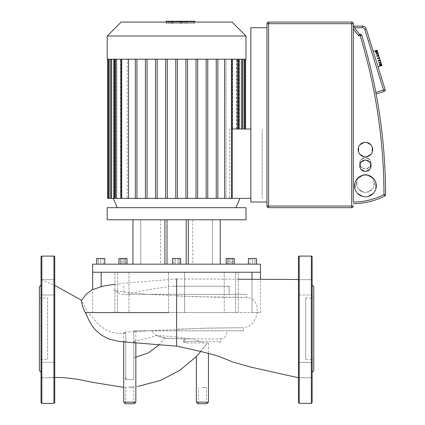 <?xml version="1.0" encoding="UTF-8"?>
<svg xmlns="http://www.w3.org/2000/svg" width="425" height="425" viewBox="0 0 425 425"><rect width="100%" height="100%" fill="white"/><g stroke="black" fill="none" stroke-linecap="round" stroke-linejoin="round"><path stroke-width="0.32" stroke-dasharray="2.12 1.59" d="M305.697 298.005L305.697 359.412L305.697 298.005L313.767 298.005L313.767 359.412L313.767 298.005M305.697 359.412L313.767 359.412M312.152 285.132L312.152 372.279L312.152 285.132M298.435 287.342L298.435 279.677L298.435 287.342M312.152 287.342L312.152 279.677L312.152 295.008L312.152 279.677L298.435 279.677L298.435 295.008L298.435 279.677L312.152 279.677L312.152 295.008L298.435 295.008L312.152 295.008L312.152 287.342M298.435 377.74L298.435 362.408L298.435 377.74L298.435 370.074L298.435 377.74L312.152 377.74L298.435 377.74L299.243 377.931L299.243 279.485L299.243 377.931M312.152 362.408L312.152 377.74L312.152 362.408L298.435 362.408L298.435 370.074L298.435 362.408L312.152 362.408L312.152 370.074L312.152 362.408M298.435 402.539L298.435 256.891A0.807 0.807 0 0 1 299.243 256.084L311.344 256.11A0.807 0.786 180 0 1 312.152 256.891A0.807 0.807 0 0 0 311.344 256.084L299.243 256.084M298.435 256.891A0.807 0.786 180 0 1 299.243 256.11L299.243 403.346M312.152 402.539L312.152 256.891M313.767 370.669L313.767 286.748M181.555 23.29L182.452 23.29L182.452 21.25L170.733 21.25L182.452 21.25L182.452 23.29L176.614 23.29L181.555 23.29L181.555 21.25L181.555 23.29M170.733 23.29L176.614 23.29L170.733 23.29L170.733 21.25M166.148 21.25L194.294 21.25L194.294 23.29L166.382 23.29L166.382 21.25L186.819 21.25L166.366 21.25L182.5 21.25L166.382 21.25L179.201 21.25L166.382 21.25L166.382 23.29L170.691 23.29L170.691 21.25L170.691 23.29L194.294 23.29L194.294 22.084M184.53 21.25L184.53 23.29L187.042 23.29L176.614 23.29L184.53 23.29L184.53 22.084M187.042 23.29L187.042 22.084M168.656 22.084L168.656 23.29L166.148 23.29L176.614 23.29L168.656 23.29L168.656 21.25M166.148 23.29L166.148 22.084M191.638 21.25L188.546 21.25L191.638 21.25M188.546 23.29L191.638 23.29L188.546 23.29L188.546 21.25M194.73 23.29L191.638 23.29L194.73 23.29L194.73 22.084M179.201 23.29L166.366 23.29L186.819 23.29L166.382 23.29L166.382 21.25L166.382 23.29L179.201 23.29L179.201 21.25M186.803 23.29L186.819 21.25M174.181 23.29L174.181 21.25L174.181 23.29M166.366 23.29L166.366 21.25L166.366 23.29M182.495 23.29L182.495 21.25M166.382 23.29L166.382 21.25L166.382 23.29M384.041 91.55L383.562 90.01L385.103 89.532A1.615 1.615 0 0 1 384.041 91.55L376.125 94.01M374.287 183.462A8.877 8.877 0 0 0 356.936 180.816A8.877 8.877 0 0 0 356.936 186.107L356.936 180.816L356.936 186.107A8.877 8.877 0 0 0 358.881 189.481L363.465 192.127L358.881 189.481A8.877 8.877 0 0 0 367.354 192.127L371.939 189.481L367.354 192.127A8.877 8.877 0 0 0 373.883 186.107L373.883 180.816L373.883 186.107A8.877 8.877 0 0 0 365.41 174.59A8.877 8.877 0 0 0 356.533 183.462A8.877 8.877 0 0 0 365.41 192.339A8.877 8.877 0 0 0 374.287 183.462M371.057 163.29A5.647 5.647 0 0 0 360.166 161.197A5.647 5.647 0 0 0 360.166 165.389L360.166 161.197L360.166 165.389A5.647 5.647 0 0 0 360.974 166.786L364.602 168.879L360.974 166.786A5.647 5.647 0 0 0 366.217 168.879L369.846 166.786L366.217 168.879A5.647 5.647 0 0 0 370.653 165.389L370.653 161.197L370.653 165.389A5.647 5.647 0 0 0 365.41 157.643A5.647 5.647 0 0 0 359.763 163.29A5.647 5.647 0 0 0 365.41 168.938A5.647 5.647 0 0 0 371.057 163.29M354.514 185.884A10.891 10.891 0 0 1 365.41 174.994A10.891 10.891 0 0 1 376.3 185.884A10.891 10.891 0 0 1 365.41 196.78A10.891 10.891 0 0 1 354.514 185.884M359.763 165.713A5.647 5.647 0 0 1 365.41 160.066A5.647 5.647 0 0 1 371.057 165.713A5.647 5.647 0 0 1 365.41 171.36A5.647 5.647 0 0 1 359.763 165.713M358.147 149.573A7.262 7.262 0 0 1 365.41 142.311A7.262 7.262 0 0 1 372.672 149.573A7.262 7.262 0 0 1 365.41 156.836A7.262 7.262 0 0 1 358.147 149.573M372.268 147.188L372.268 151.959M370.908 154.317L366.77 156.708M364.05 156.708L359.911 154.317M359.911 144.829L364.05 142.439M366.77 142.439L370.908 144.829M358.551 151.959L358.551 147.188M366.217 160.124L369.846 162.217M360.166 167.806L360.166 163.614M370.653 163.614L370.653 167.806M360.974 162.217L364.602 160.124M364.602 171.302L360.974 169.208M369.846 169.208L366.217 171.302M368.108 175.334L373.198 178.266M357.622 178.266L362.711 175.334M375.902 182.947L375.902 188.822M362.711 196.44L357.622 193.502M373.198 193.502L368.108 196.44M354.918 188.822L354.918 182.947M364.602 157.702L360.974 159.795L364.602 157.702M369.846 159.795L366.217 157.702L369.846 159.795M363.465 174.803L358.881 177.448L363.465 174.803M371.939 177.448L367.354 174.803L371.939 177.448M379.971 78.45L368.342 40.991L379.971 78.45L368.342 40.991L379.971 78.45L381.512 77.972L379.971 78.45L381.512 77.972L369.883 40.513L381.512 77.972L379.971 78.45M369.883 40.513L368.342 40.991L369.883 40.513L368.342 40.991L369.883 40.513L381.512 77.972L369.883 40.513M266.969 202.024L266.969 27.731L250.83 27.731L250.83 202.024L266.969 202.024L250.83 202.024L250.83 27.731L266.969 27.731L266.969 202.024L266.969 27.731L250.83 27.731L250.83 202.024L266.969 202.024L250.83 202.024L250.83 27.731L266.969 27.731L266.969 202.024L266.969 27.731L250.83 27.731L250.83 202.024L266.969 202.024L250.83 202.024L250.83 27.731L266.969 27.731L266.969 202.024L266.969 27.731L250.83 27.731L250.83 202.024L266.969 202.024L250.83 202.024L250.83 27.731L266.969 27.731L266.969 202.024L266.969 27.731L250.83 27.731L250.83 202.024L266.969 202.024L250.83 202.024L250.83 27.731L266.969 27.731L266.969 202.024L266.969 27.731L250.83 27.731L250.83 202.024L266.969 202.024L250.83 202.024L250.83 27.731L266.969 27.731L266.969 202.024L266.969 27.731L250.83 27.731L250.83 202.024L266.969 202.024L250.83 202.024L250.83 27.731L266.969 27.731L266.969 202.024L266.969 27.731L250.83 27.731L250.83 202.024L266.969 202.024L250.83 202.024L250.83 27.731L266.969 27.731L266.969 202.024L266.969 27.731L250.83 27.731L250.83 202.024L266.969 202.024L250.83 202.024L250.83 27.731L266.969 27.731L266.969 202.024L266.969 27.731L250.83 27.731L250.83 202.024L266.969 202.024L250.83 202.024L250.83 27.731L266.969 27.731L266.969 202.024L266.969 27.731L250.83 27.731L250.83 202.024L266.969 202.024L250.83 202.024L250.83 27.731L266.969 27.731L266.969 202.024L266.969 27.731L250.83 27.731L250.83 202.024L266.969 202.024L266.969 27.731M268.579 207.671A1.615 1.615 0 0 1 266.969 206.056L268.579 206.056L268.579 207.671L351.693 207.671L351.693 206.056L353.308 206.056M351.693 22.084A1.615 1.615 0 0 1 353.308 23.694L351.693 23.694L351.693 22.084L268.579 22.084L268.579 23.694L266.969 23.694A1.615 1.615 0 0 1 268.579 22.084M353.308 203.639A68.59 68.59 0 0 0 384.705 196.026L383.966 194.592A548.431 548.431 0 0 0 360.182 35.801L358.551 35.801L359.359 34.186L353.308 26.116L354.514 27.731L353.308 26.116L353.308 202.024A66.975 66.975 0 0 0 383.966 194.592L385.581 194.592A550.04 550.04 0 0 0 361.723 35.328A1.615 1.615 0 0 0 360.182 34.186A1.615 1.615 0 0 1 361.723 35.328A550.04 550.04 0 0 1 375.822 92.416A550.04 550.04 0 0 0 361.723 35.328L360.182 35.801L360.182 34.186A1.615 1.615 0 0 1 361.723 35.328M358.551 35.801L353.308 28.804L353.308 202.024M359.359 34.186L354.514 27.731L359.359 34.186L360.182 34.186M362.44 26.116A4.032 4.032 0 0 1 366.292 28.953L364.751 29.431A2.422 2.422 0 0 0 362.44 27.731L362.44 26.116L353.308 26.116M375.179 50.766L375.296 51.143L377.219 50.543L377.103 50.171L377.219 50.543L375.296 51.143L375.179 50.766L377.103 50.171L375.259 51.027L377.257 50.665L377.49 51.414L375.562 52.009L375.705 52.461L377.628 51.866L377.99 53.029L376.067 53.63L376.258 54.251L378.186 53.651L378.643 55.123L376.715 55.718L376.943 56.451L378.872 55.856L379.376 57.481L377.448 58.076L377.687 58.847L379.615 58.252L379.376 57.481L377.448 58.076L377.687 58.847L377.448 58.076L379.376 57.481M375.642 59.059L378.032 66.767L375.642 59.059M377.294 50.782L375.44 51.622L375.259 51.027L375.371 51.383L377.294 50.782M377.368 51.021L375.44 51.622L377.368 51.021M377.628 51.866L377.49 51.414M377.586 51.717L375.658 52.312L375.801 52.769L375.705 52.461M375.562 52.009L375.658 52.312L375.562 52.009M377.724 52.169L375.801 52.769L377.724 52.169M378.186 53.651L377.99 53.029M378.059 53.252L376.136 53.847L376.327 54.474L376.136 53.847M378.255 53.874L376.327 54.474L378.255 53.874M378.872 55.856L378.643 55.123M378.68 55.234L376.752 55.834L376.98 56.568L376.752 55.834M378.903 55.967L376.98 56.568L378.903 55.967M379.615 58.252L377.687 58.847L379.615 58.252L380.12 59.877L378.154 60.361L378.42 61.211L380.348 60.61L380.12 59.877L378.154 60.361L378.42 61.211L378.154 60.361L380.12 59.877M380.311 60.493L378.383 61.094M380.8 62.077L378.808 62.454L378.999 63.081L380.997 62.698L380.731 61.859L378.808 62.454L378.999 63.081L378.808 62.454L380.8 62.077L380.348 60.61M380.928 62.48L378.999 63.081M379.429 64.462L379.339 64.159L381.262 63.559L381.358 63.867L379.429 64.462L379.339 64.159L379.573 64.919L381.496 64.318L381.406 64.016L381.262 63.559L381.358 63.867L381.262 63.559L379.339 64.159L379.573 64.919L379.477 64.611L381.406 64.016M381.73 65.067L379.801 65.662L379.695 65.307L379.876 65.902L381.804 65.301L381.618 64.706L381.73 65.067L381.618 64.706L379.695 65.307L379.876 65.902L379.695 65.307L381.618 64.706L379.769 65.546L381.73 65.067L381.496 64.318M381.804 65.301L381.884 65.562L381.767 65.184L381.884 65.562L379.955 66.162L379.838 65.785L379.955 66.162M381.767 65.184L379.838 65.785L381.767 65.184M380.997 62.698L381.358 63.867M245.985 59.203L107.201 59.203M245.985 36.003L107.201 36.003M121.12 22.084L232.066 22.084M175.785 198.39L176.593 198.39L175.785 198.39L175.785 59.203L167.28 59.203L167.28 198.39L165.665 198.39L175.785 198.39L175.785 59.203L175.785 198.39L187.521 198.39L185.906 198.39L185.906 59.203L177.4 59.203L177.4 198.39L177.4 59.203L185.906 59.203L185.906 198.39L197.636 198.39L196.026 198.39L196.026 59.203L187.521 59.203L187.521 198.39L187.521 59.203L196.026 59.203L196.026 198.39L207.756 198.39L206.141 198.39L206.141 59.203L197.636 59.203L197.636 198.39L197.636 59.203L206.141 59.203L206.141 198.39L217.876 198.39L216.261 198.39L216.261 59.203L207.756 59.203L207.756 198.39L207.756 59.203L216.261 59.203L216.261 198.39L225.978 198.39L224.634 198.39L224.634 59.203L217.876 59.203L217.876 198.39L217.876 59.203L232.273 59.203L225.978 59.203L225.978 198.39L239.934 198.39L225.978 198.39L225.978 59.203L232.273 59.203L224.634 59.203M155.55 198.39L157.165 198.39L155.55 198.39L155.55 59.203L147.045 59.203L147.045 198.39L145.43 198.39L155.55 198.39L155.55 59.203L155.55 198.39L165.665 198.39L165.665 59.203L157.165 59.203L157.165 198.39L157.165 59.203L165.665 59.203L165.665 198.39L165.665 59.203L177.4 59.203L177.4 198.39M135.309 198.39L136.924 198.39L135.309 198.39L135.309 59.203L128.552 59.203L128.552 198.39L127.208 198.39L135.309 198.39L135.309 59.203L135.309 198.39L145.43 198.39L145.43 59.203L136.924 59.203L136.924 198.39L136.924 59.203L145.43 59.203L145.43 198.39L145.43 59.203L157.165 59.203L157.165 198.39M121.72 59.203L121.72 198.39L121.72 59.203L120.912 59.203L128.552 59.203L121.72 59.203L121.72 198.39L120.912 198.39L127.208 198.39L120.567 198.39L127.208 198.39L127.208 59.203L121.449 59.203L121.449 198.39L121.449 59.203L127.208 59.203L127.208 198.39L121.72 198.39L128.552 198.39M115.542 59.203L115.542 198.39L115.542 59.203L114.734 59.203L121.449 59.203L115.542 59.203L115.542 198.39L120.567 198.39L116.307 198.39L120.567 198.39L120.567 59.203L116.848 59.203L116.848 198.39L116.848 59.203L120.567 59.203L120.567 198.39L115.542 198.39L121.449 198.39L120.912 198.39L120.912 59.203M111.483 59.203L111.483 198.39L111.483 59.203L116.848 59.203L111.483 59.203L111.483 198.39L110.675 198.39L116.307 198.39L113.937 198.39L116.307 198.39L116.307 59.203L114.198 59.203L114.198 198.39L114.198 59.203L116.307 59.203L116.307 198.39L111.483 198.39L116.848 198.39L114.734 198.39L114.734 59.203M109.167 59.203L109.167 198.39L109.167 59.203L114.198 59.203L109.167 59.203L109.167 198.39L108.359 198.39L113.937 198.39L113.252 198.39L113.937 198.39L113.937 59.203L113.257 59.203L113.257 198.39L113.257 59.203L113.937 59.203L113.937 198.39L109.167 198.39L114.198 198.39L110.675 198.39L110.675 59.203M176.593 207.671L117.284 207.671L176.593 207.671M231.742 128.998L231.742 59.203L231.742 128.998L229.585 128.998L229.585 198.39L229.585 128.998L237.644 128.998L231.742 128.998M167.28 198.39L167.28 59.203L167.28 198.39L165.665 198.39M147.045 198.39L147.045 59.203L147.045 198.39L145.43 198.39M128.552 59.203L136.924 59.203L136.924 198.39M250.83 198.39L224.634 198.39M262.124 198.39L262.124 128.998L262.124 198.39M250.83 128.998L232.273 128.998M237.644 128.998L232.618 128.998L238.452 128.998L237.644 128.998L237.644 59.203L238.452 59.203L231.742 59.203L238.452 59.203L232.618 59.203L237.644 59.203L237.644 128.998L237.644 59.203M236.337 128.998L241.703 128.998L236.337 128.998L236.337 59.203L242.51 59.203L236.337 59.203L236.337 128.998M241.703 128.998L236.879 128.998L242.51 128.998L241.703 128.998L241.703 59.203M238.988 128.998L244.024 128.998L238.988 128.998L238.988 59.203L244.827 59.203L238.988 59.203L238.988 128.998M244.024 128.998L239.248 128.998L244.827 128.998L244.024 128.998L244.024 59.203M239.928 128.998L244.779 128.998L239.928 128.998L239.928 59.203L245.586 59.203L239.928 59.203L239.928 128.998M244.779 128.998L245.586 128.998L244.779 128.998L244.779 59.203L244.779 128.998M236.879 128.998L236.879 59.203L236.879 128.998M239.248 128.998L239.248 59.203L239.248 128.998M232.618 59.203L232.618 128.998L232.618 59.203L236.337 59.203L232.618 59.203M238.988 59.203L236.879 59.203L238.988 59.203M239.928 59.203L239.248 59.203L239.928 59.203M207.756 59.203L206.141 59.203L207.756 59.203L207.756 198.39M206.141 59.203L206.141 198.39M197.636 59.203L196.026 59.203L197.636 59.203L197.636 198.39M196.026 59.203L196.026 198.39M187.521 59.203L185.906 59.203L187.521 59.203L187.521 198.39M185.906 59.203L185.906 198.39M109.167 198.39L107.605 198.39M113.257 59.203L108.407 59.203L113.257 59.203M111.483 198.39L110.675 198.39M115.542 198.39L114.734 198.39M121.72 198.39L120.912 198.39M225.978 198.39L231.466 198.39L225.978 198.39M177.4 59.203L175.785 59.203M167.28 59.203L165.665 59.203M157.165 59.203L155.55 59.203M147.045 59.203L145.43 59.203M136.924 59.203L135.309 59.203M108.407 59.203L107.605 59.203L108.407 59.203L108.407 198.39L108.407 59.203M216.261 59.203L217.876 59.203L216.261 59.203L216.261 198.39M217.876 59.203L217.876 198.39M245.985 219.773L107.201 219.773M245.985 207.671L107.201 207.671M226.19 264.153L234.26 264.153L226.19 264.153L234.26 264.153L226.19 264.153L226.19 258.506L234.26 258.506M248.407 258.506L256.477 258.506M255.298 264.153L248.407 264.153L255.298 264.153M179.446 258.506L172.561 258.506L179.446 258.506M179.446 264.153L172.561 264.153L179.446 264.153M125.811 258.506L118.926 258.506L125.811 258.506M125.811 264.153L118.926 264.153L125.811 264.153M96.709 258.506L104.778 258.506M103.599 264.153L96.709 264.153L103.599 264.153M118.926 264.153L118.926 258.506L126.995 258.506L126.995 264.153M172.561 264.153L172.561 258.506L180.625 258.506L180.625 264.153M188.004 264.153L160.453 264.153L188.004 264.153M165.182 219.773L192.732 219.773L165.182 219.773M260.509 272.223L92.677 272.223M92.677 264.153L260.509 264.153M176.593 272.223L117.252 272.223L176.593 272.223M235.933 272.223L184.652 272.223L235.933 272.223M235.62 272.223L252.014 272.223L235.62 272.223L235.62 312.572L235.62 272.223M184.663 272.223L184.652 312.572L224.225 312.572L224.225 272.223L224.225 312.572L238.298 312.572L184.652 312.572L184.652 272.223L184.663 312.572L168.523 312.572L184.663 312.572L184.663 272.223M168.534 312.572L168.534 272.223L168.534 312.572L88.469 312.572L85.393 308.029L81.504 300.39M128.961 272.223L128.961 312.572L128.961 272.223M117.566 312.572L117.566 272.223L117.566 312.572L114.888 312.572L128.961 312.572L101.171 312.572L117.566 312.572M101.171 286.519L101.171 272.223M101.171 312.572L92.677 312.572L101.171 312.572M175.196 258.506L179.387 258.506L173.798 258.506L177.99 258.506L175.196 258.506L175.196 264.153L177.99 264.153L175.196 264.153L175.196 258.506L175.196 264.153L173.798 264.153L177.99 264.153L177.99 258.506L179.387 258.506L177.99 258.506L177.99 264.153L179.387 264.153L177.99 264.153L177.99 258.506L177.99 264.153L173.798 264.153L173.798 258.506L173.798 264.153L175.196 264.153L175.196 258.506M179.387 264.153L179.387 258.506L179.387 264.153L177.99 264.153L179.387 264.153M123.68 258.506L120.259 258.506L125.662 258.506L123.68 258.506L123.68 264.153L120.259 264.153L125.662 264.153L123.68 264.153L125.662 264.153L125.662 258.506L125.662 264.153L124.934 264.153L124.934 258.506L124.934 264.153L122.235 264.153L122.235 258.506L122.235 264.153L120.259 264.153L120.259 258.506L120.259 264.153L120.982 264.153L120.982 258.506L120.982 264.153L123.68 264.153L123.68 258.506M103.163 264.153L103.163 258.506L98.324 258.506L103.163 258.506L103.163 264.153L100.741 264.153L103.163 264.153M100.741 264.153L100.741 258.506L100.741 264.153L98.324 264.153L100.741 264.153M98.324 264.153L98.324 258.506L98.324 264.153M229.505 258.506L232.927 258.506L227.529 258.506L229.505 258.506L229.505 264.153L232.927 264.153L227.529 264.153L229.505 264.153L227.529 264.153L227.529 258.506L227.529 264.153L228.252 264.153L228.252 258.506L228.252 264.153L230.95 264.153L230.95 258.506L230.95 264.153L232.927 264.153L232.927 258.506L232.927 264.153L232.204 264.153L232.204 258.506L232.204 264.153L229.505 264.153L229.505 258.506M250.022 264.153L250.022 258.506L254.862 258.506L250.022 258.506L250.022 264.153L252.445 264.153L250.022 264.153M252.445 264.153L252.445 258.506L252.445 264.153L254.862 264.153L252.445 264.153M254.862 264.153L254.862 258.506L254.862 264.153M166.988 264.153L132.945 264.153L166.988 264.153L132.945 264.153L166.988 264.153L166.988 219.773L140.739 219.773L140.739 264.153L140.739 219.773L132.945 219.773L166.988 219.773L164.9 219.773L164.9 264.153M212.447 264.153L186.198 264.153L220.24 264.153L186.198 264.153L212.447 264.153L212.447 219.773L186.198 219.773L220.24 219.773L212.447 219.773L212.447 264.153M252.014 272.223L252.014 312.572L260.509 312.572L235.62 312.572L252.014 312.572L252.014 279.31M164.9 219.773L166.988 219.773M132.945 219.773L132.945 264.153M186.198 219.773L220.24 219.773L186.198 219.773L186.198 264.153M188.286 219.773L188.286 264.153M39.419 298.005L39.419 359.412L39.419 298.005L47.488 298.005L47.488 359.412L39.419 359.412M41.034 372.279L41.034 285.132L41.034 372.279M39.419 370.669L39.419 286.748M54.751 287.342L54.751 295.008L54.751 287.342M41.034 287.342L41.034 295.008L41.034 279.677L54.751 279.677L54.751 295.008L54.751 279.677L41.034 279.677L41.034 295.008L54.751 295.008L41.034 295.008L41.034 287.342M54.751 377.74L54.751 370.074L54.751 377.74L41.034 377.74L41.034 370.074L41.034 377.74L54.751 377.74L54.751 362.408L54.751 370.074L54.751 362.408L41.034 362.408L41.034 377.74L41.034 362.408L54.751 362.408M41.841 403.346L41.841 256.084L53.943 256.11A0.807 0.786 -0 0 1 54.751 256.891A0.807 0.807 0 0 0 53.943 256.084A0.807 0.807 0 0 1 54.751 256.891L54.751 402.539M41.841 256.11A0.807 0.786 -0 0 0 41.034 256.891A0.807 0.807 0 0 1 41.841 256.084A0.807 0.807 0 0 0 41.034 256.891L41.034 402.539M47.488 359.412L47.488 298.005M206.853 403.75L197.976 403.75M132.324 342.688L135.846 342.295L133.827 341.466L133.827 379.541L129.79 379.541L133.827 379.541L133.827 331.16L135.846 331.473L134.566 331.962L125.943 331.872L123.739 332.658L125.757 332.961L125.757 379.541L125.757 341.828L123.845 341.881M134.231 403.75L125.354 403.75M129.79 387.611L133.827 387.611L129.79 387.611M202.412 387.611L206.449 387.611L202.412 387.611M129.79 379.541L125.757 379.541L129.79 379.541M200.712 351.507L207.474 342.938L208.468 342.938L207.501 342.938L197.057 355.821C193.343 360.103 203.777 348.139 207.474 342.938L188.211 342.938C185.119 342.911 183.409 342.375 183.074 341.323L184.344 338.9C171.312 337.907 159.008 340.882 151.651 330.831L133.827 330.799L133.827 331.16M133.827 341.466L133.827 379.541L133.827 330.799L147.985 330.799L202.04 328.254L243.291 327.717L243.413 330.799L147.985 330.799L134.566 331.967M125.757 379.541L133.827 379.541L125.757 379.541L125.757 332.887L119.6 333.439L115.409 333.057L111.706 332.223L106.287 330.055L101.113 326.66L97.16 322.936L88.474 312.572M173.076 286.237L229.245 286.237L173.076 286.237C151.953 288.718 136.946 291.422 128.042 294.339L247.207 294.339L246.489 297.452C254.224 298.276 257.8 303.317 257.221 312.572C255.6 321.714 250.957 326.767 243.291 327.717L209.419 328.068L176.465 329.221M207.501 342.938L188.211 342.938M125.757 377.559L125.757 341.828M133.827 341.27C141.594 339.952 149.175 337.981 156.575 335.352L176.593 336.967L176.593 346.157M119.967 341.472L125.757 341.785M156.575 335.352L164.996 337.822L171.142 338.491L185.428 338.9L184.121 341.323C184.328 342.396 185.805 342.933 188.546 342.938M41.034 328.706L41.034 377.931L41.034 328.706M185.428 338.9L193.901 338.9L198.799 341.323L204.276 342.938M219.56 342.938L221.011 341.323L220.851 338.9L184.344 338.9M176.593 336.967C183.51 338.188 189.279 338.837 193.901 338.9M220.851 338.9C224.618 338.847 226.637 336.154 226.907 330.831L151.64 330.799M243.413 330.799L226.907 330.799M229.139 294.339L229.133 289.669L227.832 286.237M176.497 295.922L214.721 297.181L246.686 297.452L195.973 296.692L147.985 294.339L247.207 294.339M147.985 294.339L148.086 294.339C128.61 293.016 114.176 290.557 113.332 290.105C113.273 289.94 118.235 292.081 120.376 294.339L147.985 294.339M176.593 286.237L176.593 278.981L238.298 279.23M311.344 403.346L311.344 256.084M176.614 22.084L176.614 21.25M171.636 23.29L171.636 21.25L171.636 23.29M172.221 23.29L172.221 21.25M172.534 23.29L172.534 21.25M180.997 23.29L180.997 21.25M180.662 23.29L180.662 21.25M182.5 23.29L182.5 21.25L182.5 23.29M351.693 23.694L268.579 23.694L268.579 206.056L351.693 206.056L351.693 23.694M375.822 92.416L383.562 90.01L364.751 29.431M362.44 27.731L354.514 27.731M231.466 59.203L231.466 198.39M53.943 403.346L53.943 256.11M196.361 402.135L208.468 402.135M123.739 332.658L123.739 402.135L135.846 402.135L123.739 402.135L135.846 402.135L135.846 331.473M257.221 312.572L176.593 312.572M164.996 337.822L159.093 344.856M135.846 357.191L133.827 357.51M198.799 341.323L184.121 341.323M183.074 341.323L221.011 341.323M151.651 330.831L226.907 330.831M244.827 59.203L244.827 128.998M242.51 59.203L242.51 128.998M238.452 59.203L238.452 128.998M108.359 198.39L108.359 59.203M232.273 59.203L232.273 198.39M160.453 219.773L160.453 264.153M168.523 312.572L168.523 272.223L168.523 312.572M114.888 312.572L114.888 272.223L114.888 312.572M92.677 312.572L92.677 289.558M192.732 219.773L192.732 264.153M238.298 312.572L238.298 272.223L238.298 312.572M260.509 312.572L260.509 279.347M135.846 342.295L135.846 342.996M125.757 403.75L125.757 387.611L125.757 403.75M198.379 403.75L198.379 387.611M206.449 403.75L206.449 387.611M133.827 403.75L133.827 387.611L133.827 403.75M208.468 342.938L208.468 353.419M125.757 332.961L123.957 333.195M138.056 386.373L123.739 387.377M41.034 279.485L54.751 285.419M41.034 377.931L54.751 377.427M123.941 286.237L123.941 294.339M229.245 286.237L229.245 291.741M298.435 279.485L299.243 279.485M114.888 284.256L127.059 282.944L176.593 278.981"/><path stroke-width="0.64" d="M312.152 285.132L313.767 286.748L313.767 370.669L312.152 372.279M299.243 403.346L299.243 256.084A0.807 0.807 0 0 0 298.435 256.891L298.435 402.539L299.243 403.346L311.344 403.346L312.152 402.539L312.152 256.891A0.807 0.807 0 0 0 311.344 256.084L299.243 256.11A0.807 0.786 180 0 0 298.435 256.891M299.243 256.084L311.344 256.084M312.152 256.891A0.807 0.786 180 0 0 311.344 256.11L311.344 403.346M187.042 22.084L187.042 21.25L166.148 21.25L166.148 22.084M184.53 22.084L184.53 21.25M194.294 22.084L194.294 21.25L187.042 21.25M194.73 22.084L194.73 21.25L194.294 21.25M376.125 94.01L375.822 92.416L376.125 94.01L384.041 91.55A1.615 1.615 0 0 0 385.103 89.532L366.292 28.953A4.032 4.032 0 0 0 362.44 26.116L353.308 26.116L353.308 28.804L358.551 35.801L359.359 34.186L353.308 26.116M360.182 34.186L360.182 35.801A548.431 548.431 0 0 1 383.966 194.592L385.581 194.592A1.615 1.615 0 0 1 384.705 196.026A1.615 1.615 0 0 0 385.581 194.592L385.581 194.592A550.04 550.04 0 0 0 361.723 35.328A1.615 1.615 0 0 0 360.182 34.186L359.359 34.186M354.918 182.947L354.918 188.822A10.891 10.891 0 0 1 373.198 178.266A10.891 10.891 0 0 1 375.902 188.822L375.902 182.947M360.166 163.614L360.166 167.806A5.647 5.647 0 0 1 369.846 162.217A5.647 5.647 0 0 1 370.653 167.806L370.653 163.614M358.551 147.188L358.551 151.959A7.262 7.262 0 0 1 370.908 144.829A7.262 7.262 0 0 1 372.268 151.959L372.268 147.188M366.77 156.708L370.908 154.317A7.262 7.262 0 0 1 359.911 154.317L364.05 156.708M364.05 142.439L359.911 144.829M370.908 144.829L366.77 142.439M359.911 154.317A7.262 7.262 0 0 1 358.551 151.959M372.268 151.959A7.262 7.262 0 0 1 370.908 154.317M369.846 162.217L366.217 160.124M364.602 160.124L360.974 162.217M360.974 169.208L364.602 171.302A5.647 5.647 0 0 1 360.166 167.806M366.217 171.302L369.846 169.208A5.647 5.647 0 0 1 364.602 171.302M370.653 167.806A5.647 5.647 0 0 1 369.846 169.208M373.198 178.266L368.108 175.334M362.711 175.334L357.622 178.266M357.622 193.502L362.711 196.44A10.891 10.891 0 0 1 354.918 188.822M368.108 196.44L373.198 193.502A10.891 10.891 0 0 1 362.711 196.44M375.902 188.822A10.891 10.891 0 0 1 373.198 193.502M266.969 202.024L250.83 202.024L250.83 27.731L266.969 27.731L266.969 206.056A1.615 1.615 0 0 0 268.579 207.671L351.693 207.671A1.615 1.615 0 0 0 353.308 206.056A1.615 1.615 0 0 1 351.693 207.671L351.693 206.056L266.969 206.056L266.969 23.694L268.579 23.694L268.579 22.084A1.615 1.615 0 0 0 266.969 23.694L266.969 27.731M353.308 203.639A68.59 68.59 0 0 0 384.705 196.026L383.966 194.592A66.975 66.975 0 0 1 353.308 202.024L353.308 23.694A1.615 1.615 0 0 0 351.693 22.084L268.579 22.084M351.693 22.084L351.693 23.694L353.308 23.694L353.308 202.024M362.44 26.116L362.44 27.731A2.422 2.422 0 0 1 364.751 29.431L366.292 28.953L369.883 40.513L385.103 89.532L383.562 90.01L384.041 91.55M379.376 57.481L379.615 58.252L377.687 58.847L377.448 58.076L379.376 57.481L378.872 55.856L376.943 56.451L376.715 55.718L378.643 55.123L378.186 53.651L376.258 54.251L376.067 53.63L377.99 53.029L377.628 51.866L375.705 52.461L375.562 52.009L377.49 51.414L377.257 50.665L375.259 51.027L377.103 50.171L373.246 51.356M378.032 66.767L381.884 65.562L379.801 65.662L381.804 65.301M381.496 64.318L379.573 64.919L379.429 64.462L381.358 63.867L381.73 65.067M381.406 64.016L379.429 64.462M380.997 62.698L379.068 63.298L378.877 62.677L380.8 62.077L381.358 63.867M380.928 62.48L378.999 63.081M380.348 60.61L378.42 61.211L378.192 60.477L380.12 59.877L380.8 62.077M380.311 60.493L378.383 61.094M378.643 55.123L378.872 55.856M378.68 55.234L376.752 55.834M377.99 53.029L378.186 53.651M378.059 53.252L376.136 53.847M375.705 52.461L377.628 51.866M377.49 51.414L377.586 51.717M380.12 59.877L379.615 58.252M107.201 59.203L245.985 59.203L245.985 36.003L107.201 36.003L107.201 59.203M245.985 36.003L232.066 22.084L121.12 22.084L107.201 36.003M175.785 59.203L175.785 198.39L128.552 198.39L128.552 59.203M224.634 59.203L224.634 198.39L175.785 198.39M231.466 59.203L231.466 198.39L250.83 198.39M232.273 128.998L250.83 128.998M107.605 59.203L107.605 198.39L128.552 198.39M135.309 59.203L135.309 198.39M231.466 198.39L224.634 198.39M136.924 59.203L136.924 198.39M177.4 59.203L177.4 198.39M185.906 59.203L185.906 198.39M187.521 59.203L187.521 198.39M196.026 59.203L196.026 198.39M197.636 59.203L197.636 198.39M206.141 59.203L206.141 198.39M207.756 59.203L207.756 198.39M217.876 59.203L217.876 198.39M216.261 59.203L216.261 198.39M145.43 59.203L145.43 198.39M147.045 59.203L147.045 198.39M155.55 59.203L155.55 198.39M157.165 59.203L157.165 198.39M165.665 59.203L165.665 198.39M167.28 59.203L167.28 198.39M107.201 219.773L245.985 219.773L245.985 207.671L107.201 207.671L107.201 219.773M234.26 258.506L234.26 264.153L234.26 258.506L226.19 258.506L226.19 264.153M256.477 264.153L256.477 258.506L248.407 258.506L248.407 264.153M104.778 264.153L104.778 258.506L96.709 258.506L96.709 264.153M126.995 264.153L126.995 258.506L118.926 258.506L118.926 264.153M180.625 264.153L180.625 258.506L172.561 258.506L172.561 264.153M235.933 272.223L260.509 272.223L260.509 264.153L92.677 264.153L92.677 272.223L235.933 272.223M101.171 272.223L101.171 286.519M252.014 279.31L252.014 272.223M166.988 219.773L166.988 264.153M132.945 219.773L132.945 264.153M164.9 219.773L164.9 264.153M186.198 219.773L186.198 264.153M188.286 219.773L188.286 264.153M220.24 219.773L220.24 264.153L220.24 219.773M41.034 285.132L39.419 286.748L39.419 370.669L41.034 372.279M54.751 362.408L54.751 377.74M53.943 256.11A0.807 0.786 0 0 1 54.751 256.891A0.807 0.807 0 0 0 53.943 256.084L41.841 256.11L53.943 256.084A0.807 0.807 0 0 1 54.751 256.891L54.751 402.539L53.943 403.346L53.943 256.11L41.841 256.11L41.841 403.346L41.034 402.539L41.034 256.891A0.807 0.807 0 0 1 41.841 256.084A0.807 0.807 0 0 0 41.034 256.891A0.807 0.786 0 0 1 41.841 256.11M197.976 403.75L206.853 403.75L208.468 402.135L196.361 402.135L197.976 403.75M125.757 341.828C122.352 341.663 123.696 341.849 129.79 342.396L176.593 346.157C193.938 349.738 207.894 353.095 218.466 356.224L232.921 362.031L250.538 367.041L298.435 377.756M125.354 403.75L134.231 403.75L135.846 402.135L123.739 402.135L125.354 403.75L123.739 402.135L123.739 341.854M196.371 356.58L200.712 351.507M125.757 379.541L125.757 377.559M176.593 278.981L176.593 346.157M114.888 284.256L102.845 286.142L92.167 289.829L86.402 294.01L81.504 300.39L81.446 301.925L83.146 308.082L89.197 320.763L92.119 325.879L96.055 330.687L102.09 335.506L106.925 338.072L109.326 339.038L117.911 341.206L123.845 341.881M176.614 22.084L176.614 21.25M168.656 22.084L168.656 21.25M353.308 206.056L351.693 206.056L351.693 23.694L268.579 23.694L268.579 207.671M358.551 35.801L361.723 35.328M354.514 27.731L362.44 27.731M364.751 29.431L383.562 90.01L375.822 92.416M241.703 59.203L241.703 128.998M244.024 59.203L244.024 128.998M109.167 59.203L109.167 198.39M111.483 59.203L111.483 198.39M115.542 59.203L115.542 198.39M121.72 59.203L121.72 198.39M237.644 59.203L237.644 128.998M85.414 312.572L168.534 312.572M159.093 344.856L148.516 352.798L135.846 357.191M117.284 207.671L113.252 198.39M235.902 207.671L239.934 198.39M242.51 128.998L242.51 59.203M244.827 128.998L244.827 59.203M245.586 59.203L245.586 128.998M238.452 128.998L238.452 59.203M232.273 198.39L232.273 59.203M108.359 59.203L108.359 198.39M114.734 59.203L114.734 198.39M110.675 59.203L110.675 198.39M120.912 59.203L120.912 198.39M92.677 289.558L92.677 272.223M260.509 279.347L260.509 272.223M41.841 403.346L53.943 403.346M135.846 342.996L135.846 402.135L134.231 403.75M138.056 386.373L160.698 380.364L179.669 370.43L196.361 356.591L196.361 402.135M208.468 353.419L208.468 402.135M54.751 285.419L81.579 300.257M54.751 377.427L63.304 377.623L77.918 379.286L91.678 382.176L123.739 387.377M238.298 279.23L298.435 279.485"/></g></svg>
